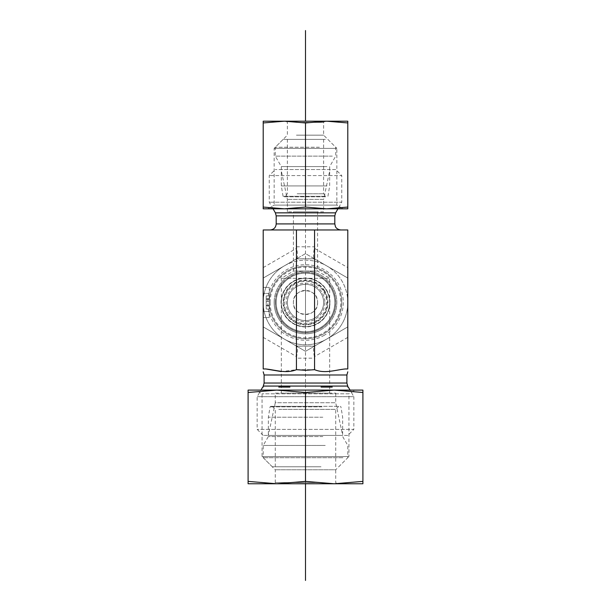 <?xml version="1.0" encoding="UTF-8"?>
<svg xmlns="http://www.w3.org/2000/svg" width="611" height="611" viewBox="0 0 611 611"><rect width="100%" height="100%" fill="white"/><g stroke="black" fill="none" stroke-linecap="round" stroke-linejoin="round"><path stroke-width="0.46" stroke-dasharray="3.06 2.29" d="M323.631 211.834L287.369 211.834L323.631 211.834L323.631 199.385L287.369 199.385L323.631 199.385L329.971 169.537L281.029 169.537L329.971 169.537M317.583 211.834L293.417 211.834L317.583 211.834L317.583 271.047L293.417 271.047L317.583 271.047L329.673 278.31L281.327 278.31L329.673 278.31L329.673 393.125L281.327 393.125L329.673 393.125M287.369 211.834L287.369 199.385L281.029 169.537M335.714 169.537L275.286 169.537L335.714 169.537L341.755 175.578L269.245 175.578L341.755 175.578L341.755 202.218L269.245 202.218L341.755 202.218L337.944 208.817M273.056 208.817L269.245 202.218L269.245 175.578L275.286 169.537M270.146 229.965L340.854 229.965L270.146 229.965M314.566 229.965L347.796 229.965L347.796 278.058L314.566 258.865L296.434 258.865L263.204 278.058L263.204 229.965L314.566 229.965L314.398 248.303L347.796 267.587M314.398 258.774L296.602 258.774L263.204 278.058L263.204 326.9L296.434 346.086L314.566 346.086L347.796 326.9L347.796 278.058L314.398 258.774C313.206 257.643 313.206 254.161 314.398 248.303M265.754 368.952L263.204 368.952L265.754 368.952L263.204 368.952L263.204 326.9L296.602 346.185L314.398 346.185L347.796 326.9L347.796 368.952L345.246 368.952C334.996 370.037 324.716 373.871 314.566 369.686L296.434 369.686L281.327 371.58M263.204 311.541L263.204 287.369L263.204 317.583L263.204 311.541L269.245 311.541L269.245 293.417L269.245 317.583L263.204 317.583L269.245 317.583L269.245 311.541L263.204 311.541M296.602 258.774C297.794 257.643 297.794 254.161 296.602 248.303L296.434 229.965M323.631 302.476A18.131 18.131 0 0 1 305.5 320.607A18.131 18.131 0 0 1 287.369 302.476A18.131 18.131 0 0 1 305.5 284.352A18.131 18.131 0 0 1 323.631 302.476A18.131 18.131 0 0 0 296.434 286.78A18.131 18.131 0 0 0 296.434 318.178A18.131 18.131 0 0 0 323.631 302.476A18.131 18.131 0 0 0 305.5 284.352A18.131 18.131 0 0 0 287.369 302.476A18.131 18.131 0 0 1 314.566 286.78A18.131 18.131 0 0 1 314.566 318.178A18.131 18.131 0 0 1 287.369 302.476A18.131 18.131 0 0 0 305.5 320.607A18.131 18.131 0 0 0 323.631 302.476M329.971 302.476A24.471 24.471 0 0 0 305.5 278.005A24.471 24.471 0 0 0 281.029 302.476A24.471 24.471 0 0 0 305.5 326.954A24.471 24.471 0 0 0 329.971 302.476M317.583 302.476A12.083 12.083 0 0 1 299.459 312.947A12.083 12.083 0 0 1 299.459 292.012A12.083 12.083 0 0 1 317.583 302.476C318.369 318.064 292.631 318.064 293.417 302.476C292.631 286.895 318.369 286.895 317.583 302.476M269.245 302.476A36.255 36.255 0 0 1 323.631 271.078A36.255 36.255 0 0 1 323.631 333.881A36.255 36.255 0 0 1 269.245 302.476A36.255 36.255 0 0 1 323.631 271.078A36.255 36.255 0 0 1 323.631 333.881A36.255 36.255 0 0 1 269.245 302.476M275.286 302.476A30.214 30.214 0 0 0 320.607 328.642A30.214 30.214 0 0 0 320.607 276.309A30.214 30.214 0 0 0 275.286 302.476M276.195 302.476A29.305 29.305 0 0 1 320.156 277.096A29.305 29.305 0 0 1 320.156 327.863A29.305 29.305 0 0 1 276.195 302.476A29.305 29.305 0 0 1 320.156 277.096A29.305 29.305 0 0 1 320.156 327.863A29.305 29.305 0 0 1 276.195 302.476A29.305 29.305 0 0 1 320.156 277.096A29.305 29.305 0 0 1 320.156 327.863A29.305 29.305 0 0 1 276.195 302.476M275.286 393.125L335.714 393.125L275.286 393.125L275.286 402.725L335.714 402.725L275.286 402.725L268.336 435.422L342.664 435.422L268.336 435.422M335.714 393.125L335.714 402.725L342.664 435.422M347.796 435.422L263.204 435.422L347.796 435.422L353.845 429.38L257.155 429.38L353.845 429.38L353.845 396.699L257.155 396.699L353.845 396.699L350.034 390.101M263.204 387.076L262.707 387.076M348.293 387.076L347.796 387.076M332.239 387.076L321.065 387.076L332.239 387.076M289.935 387.076L278.761 387.076L289.935 387.076M347.796 337.364L314.398 356.648L314.566 358.176L296.434 358.176L296.602 356.648C297.794 350.798 297.794 347.308 296.602 346.185M296.434 358.176L296.434 369.686M314.566 358.176L314.566 369.686M269.245 301.49L269.245 309.074L266.22 309.074L266.22 295.884L266.22 309.074L269.245 309.074L269.245 301.49L266.22 301.49M269.245 305.592L269.245 298.626L269.245 309.074L269.245 305.592L266.22 305.592M269.245 299.627L266.22 299.627M269.245 298.626L266.22 298.626L269.245 298.626L269.245 295.884L266.22 295.884L269.245 295.884L269.245 298.626L266.22 298.626L269.245 298.626M269.245 305.378L266.22 305.378M269.245 287.369L263.204 287.369L269.245 287.369L269.245 293.417L269.245 287.369M314.398 356.648C313.206 350.798 313.206 347.308 314.398 346.185M297.167 193.779L323.631 193.779L297.167 193.779M295.777 196.803L326.648 196.803L295.777 196.803M324.892 196.803L283.657 196.803L324.892 196.803M321.6 139.392L287.369 139.392L321.6 139.392M326.961 185.927L281.327 185.927L326.961 185.927M319.393 147.251L275.286 147.251L319.393 147.251M325.358 139.392L283.145 139.392L325.358 139.392M332.331 156.118L275.286 156.118L332.331 156.118M326.961 166.589L281.327 166.589L326.961 166.589M278.776 409.362L335.714 409.362L278.776 409.362M276.103 406.346L338.738 406.346L276.103 406.346M321.753 406.346L270.665 406.346L321.753 406.346M319.599 466.773L275.286 466.773L319.599 466.773M322.837 417.221L268.336 417.221L322.837 417.221M342.916 457.708L263.204 457.708L342.916 457.708M321.004 466.773L272.262 466.773L321.004 466.773M325.235 445.457L263.204 445.457L325.235 445.457M322.837 436.56L268.336 436.56L322.837 436.56M296.434 122.399L323.631 122.399L296.434 122.399M295.831 121.192L324.838 121.192L295.831 121.192M296.434 135.161L323.631 135.161L296.434 135.161M347.796 121.192L263.204 121.192L263.204 122.948L284.352 121.192L305.5 122.948L326.648 121.192L347.796 122.948L347.796 121.192M286.162 121.192L287.369 122.399L287.369 135.161L274.148 148.389L274.148 205.113L336.852 205.113L274.148 205.113L267.733 208.817L343.267 208.817L336.852 205.113L336.852 148.389L274.148 148.389L336.852 148.389L323.631 135.161L323.631 122.399L324.838 121.192M284.352 208.817L347.796 208.817L347.796 207.06L326.648 208.817L305.5 207.06L284.352 208.817L263.204 207.06L263.204 208.817L326.648 208.817M263.204 207.06L263.204 122.948M347.796 207.06L347.796 122.948M305.5 207.06L305.5 122.948M320.607 482.553L275.286 482.553L320.607 482.553M321.21 483.767L336.921 483.767L335.714 482.553L335.714 469.79L275.286 469.79L335.714 469.79L348.934 456.57L262.066 456.57L348.934 456.57L348.934 393.805L262.066 393.805L348.934 393.805L355.35 390.101L255.65 390.101L262.066 393.805L262.066 456.57L275.286 469.79L275.286 482.553L274.079 483.767L321.21 483.767M334.202 483.767L276.798 483.767L362.903 483.767L362.903 481.384L334.202 483.767L305.5 481.384L276.798 483.767L248.097 481.384L248.097 483.767L276.798 483.767M334.202 390.101L248.097 390.101L248.097 392.476L276.798 390.101L305.5 392.476L334.202 390.101L362.903 392.476L362.903 390.101L276.798 390.101M362.903 392.476L362.903 481.384M248.097 392.476L248.097 481.384M305.5 392.476L305.5 481.384M296.228 286.903A18.131 18.131 0 0 1 321.08 293.211A18.131 18.131 0 0 1 314.772 318.056A18.131 18.131 0 0 1 289.92 311.747A18.131 18.131 0 0 1 296.228 286.903M294.685 284.306A21.148 21.148 0 0 0 295.166 320.935A21.148 21.148 0 0 0 326.648 302.201A21.148 21.148 0 0 0 294.685 284.306M321.08 293.211A18.131 18.131 0 0 1 305.737 320.607A18.131 18.131 0 0 1 289.683 293.624A18.131 18.131 0 0 1 321.08 293.211M326.274 290.118A24.173 24.173 0 0 0 284.405 290.668A24.173 24.173 0 0 0 305.821 326.648A24.173 24.173 0 0 0 326.274 290.118A24.173 24.173 0 0 0 284.405 290.668A24.173 24.173 0 0 0 305.821 326.648A24.173 24.173 0 0 0 326.274 290.118M320.951 328.443A30.214 30.214 0 0 1 279.533 317.934A30.214 30.214 0 0 1 290.049 276.516A30.214 30.214 0 0 1 331.468 287.025A30.214 30.214 0 0 1 320.951 328.443M324.716 291.042A22.355 22.355 0 0 0 285.994 291.554A22.355 22.355 0 0 0 305.798 324.838A22.355 22.355 0 0 0 324.716 291.042M331.468 287.025A30.214 30.214 0 0 1 305.897 332.69A30.214 30.214 0 0 1 279.135 287.72A30.214 30.214 0 0 1 331.468 287.025M324.838 302.476A19.338 19.338 0 0 1 295.831 319.225A19.338 19.338 0 0 1 295.831 285.734A19.338 19.338 0 0 1 324.838 302.476M284.352 265.846A42.296 42.296 0 0 1 347.796 302.476A42.296 42.296 0 0 1 284.352 339.113A42.296 42.296 0 0 1 284.352 265.846L263.204 278.058L263.204 326.9L305.5 351.325L347.796 326.9L347.796 278.058L305.5 253.634L284.352 265.846A42.296 42.296 0 0 0 284.352 339.113A42.296 42.296 0 0 0 347.796 302.476L347.796 326.9L305.5 351.325L263.204 326.9L263.204 278.058L305.5 253.634L326.648 265.846A42.296 42.296 0 0 0 284.352 265.846M321.172 329.627A31.352 31.352 0 0 0 321.172 275.332A31.352 31.352 0 0 0 274.148 302.476A31.352 31.352 0 0 0 321.172 329.627M324.388 335.187A37.767 37.767 0 0 1 267.733 302.476A37.767 37.767 0 0 1 324.388 269.772A37.767 37.767 0 0 1 324.388 335.187M274.148 302.476A31.352 31.352 0 0 0 321.172 329.627A31.352 31.352 0 0 0 321.172 275.332A31.352 31.352 0 0 0 274.148 302.476M326.648 265.846L347.796 278.058L347.796 302.476A42.296 42.296 0 0 0 326.648 265.846M305.5 339.113L305.5 302.476M305.5 320.607L305.5 284.352M305.5 483.767L305.5 121.192M335.615 212.849L275.385 212.849M334.805 215.874L276.195 215.874M334.805 223.924L276.195 223.924M263.204 267.587L296.602 248.303M296.434 246.783L314.566 246.783M275.385 302.476A30.115 30.115 0 0 1 320.561 276.393A30.115 30.115 0 0 1 320.561 328.558A30.115 30.115 0 0 1 275.385 302.476M270.146 302.476A35.354 35.354 0 0 1 323.173 271.864A35.354 35.354 0 0 1 323.173 333.094A35.354 35.354 0 0 1 270.146 302.476M346.895 374.994L264.105 374.994M346.895 383.044L264.105 383.044M347.705 386.06L263.295 386.06M263.204 337.364L296.602 356.648M269.245 293.417L263.204 293.417L269.245 293.417M325.426 196.299L283.061 196.299L325.426 196.299M322.028 406.85L270.07 406.85L322.028 406.85M324.265 291.31A21.843 21.843 0 0 1 305.79 324.319A21.843 21.843 0 0 1 286.444 291.806A21.843 21.843 0 0 1 324.265 291.31M324.777 291.004A22.439 22.439 0 0 0 285.925 291.516A22.439 22.439 0 0 0 305.798 324.915A22.439 22.439 0 0 0 324.777 291.004M281.327 393.125L281.327 278.31L293.417 271.047L293.417 211.834M263.204 435.422L257.155 429.38L257.155 396.699L260.966 390.101M287.369 139.392L287.369 193.779L284.352 196.803M323.631 139.392L323.631 193.779L326.648 196.803M283.145 139.392L275.286 147.251L275.286 156.118L281.327 166.589L281.327 185.927L283.061 196.299L283.657 196.803M327.855 139.392L335.714 147.251L335.714 156.118L329.673 166.589L329.673 185.927L327.939 196.299L327.343 196.803M335.714 466.773L335.714 409.362L338.738 406.346M275.286 466.773L275.286 409.362L272.262 406.346M272.262 466.773L263.204 457.708L263.204 445.457L268.336 436.56L268.336 417.221L270.07 406.85L270.665 406.346M338.738 466.773L347.796 457.708L347.796 445.457L342.664 436.56L342.664 417.221L340.93 406.85L340.335 406.346"/><path stroke-width="0.92" d="M270.146 229.965C273.82 229.606 275.836 227.59 276.195 223.924L276.195 215.874L275.385 212.849L273.056 208.817M296.434 229.965L263.204 229.965L263.204 368.952C263.204 371.969 263.204 371.969 263.204 368.952C263.204 371.969 263.204 371.969 263.204 368.952L265.754 368.952C276.004 370.037 286.284 373.871 296.434 369.686L305.5 370.312L314.566 369.686C324.716 373.871 334.996 370.037 345.246 368.952L347.796 368.952C347.796 371.969 347.796 371.969 347.796 368.952C347.796 371.969 347.796 371.969 347.796 368.952L347.796 229.965L296.434 229.965L296.434 369.686M281.327 371.58L265.754 368.952M289.935 387.076L278.761 387.076L289.935 387.076M332.239 387.076L321.065 387.076L332.239 387.076M260.966 390.101L262.707 387.076L263.204 387.076L263.204 386.228L263.204 387.076M347.796 387.076L347.796 386.228L347.796 387.076L348.293 387.076L350.034 390.101M314.566 229.965L314.566 369.686M263.204 121.192L347.796 121.192L347.796 122.948L326.648 121.192L305.5 122.948L284.352 121.192L263.204 122.948L263.204 121.192M267.733 208.817L284.352 208.817L263.204 208.817L263.204 207.06L284.352 208.817L305.5 207.06L326.648 208.817L343.267 208.817M326.648 208.817L347.796 207.06L347.796 208.817L284.352 208.817M263.204 207.06L263.204 122.948M347.796 207.06L347.796 122.948M305.5 207.06L305.5 122.948M336.921 483.767L274.079 483.767M362.903 483.767L334.202 483.767L362.903 481.384L362.903 483.767M276.798 483.767L248.097 483.767L248.097 481.384L276.798 483.767L305.5 481.384L334.202 483.767M355.35 390.101L334.202 390.101L362.903 390.101L362.903 392.476L334.202 390.101L305.5 392.476L276.798 390.101L255.65 390.101M276.798 390.101L248.097 392.476L248.097 390.101L334.202 390.101M362.903 392.476L362.903 481.384M248.097 392.476L248.097 481.384M305.5 392.476L305.5 481.384M305.5 580.45L305.5 483.767M305.5 121.192L305.5 30.55M275.385 212.849L335.615 212.849L337.944 208.817M276.195 215.874L334.805 215.874L335.615 212.849M276.195 223.924L334.805 223.924L334.805 215.874M264.105 383.044L346.895 383.044L347.705 386.06L263.295 386.06L264.105 383.044L264.105 374.994L346.895 374.994L347.796 371.809M334.805 223.924L335.401 226.536C335.34 226.475 336.348 229.453 340.854 229.965M264.105 374.994L263.204 371.809M346.895 383.044L346.895 374.994"/></g></svg>
